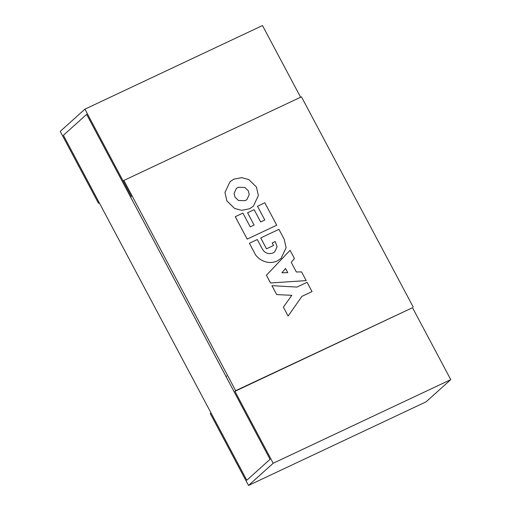 <?xml version="1.0" encoding="UTF-8"?>
<svg xmlns="http://www.w3.org/2000/svg" width="511" height="511" viewBox="0 0 511 511"><rect width="100%" height="100%" fill="white"/><g stroke="black" fill="none" stroke-linecap="round" stroke-linejoin="round"><path stroke-width="0.77" d="M99.326 202.893L98.482 203.289L99.191 202.65L63.383 135.294L86.64 114.375L130.618 197.086L131.333 196.448L130.618 197.086L226.073 376.607L226.782 375.968L226.073 376.607L270.051 459.319L246.794 480.244L63.383 135.294L86.64 114.375L270.051 459.319L246.794 480.244L210.979 412.888L210.27 413.527L248.512 485.45L273.193 463.247L450.759 379.635L426.078 401.838L248.512 485.45M98.482 203.289L60.241 131.365L84.922 109.162L131.333 196.448L123.164 181.086L123.873 180.447L235.66 390.685L234.951 391.324L412.518 307.711L450.759 379.635M234.951 391.324L273.193 463.247M84.922 109.162L262.488 25.55L300.602 97.231M235.66 390.685L412.518 307.711M123.873 180.447L301.445 96.835L413.227 307.073M246.941 199.539L249.221 194.678L248.34 190.839L244.871 187.454L238.107 187.288L236.395 188.425L234.108 193.286L234.99 197.125L238.465 200.51L245.229 200.676L246.941 199.539L249.221 194.678L248.34 190.839L244.871 187.454L238.107 187.294L236.389 188.431M230.001 181.692L224.949 192.443L226.903 200.932L234.581 208.424L241.665 210.315L249.54 208.788L253.328 206.278L258.381 195.521L256.433 187.026L248.755 179.533L241.671 177.649L233.795 179.176L230.001 181.692L224.949 192.443L226.897 200.938L234.575 208.431L241.658 210.321L249.534 208.788L253.328 206.272M235.277 216.683L247.203 239.116L276.738 225.21L264.807 202.778L257.493 206.22L264.813 219.986L260.655 221.94L254.139 209.689L247.58 212.774L254.095 225.032L250.224 226.858L242.904 213.093L235.277 216.683L247.203 239.122L276.738 225.21M247.573 212.78L254.095 225.032M257.487 206.227L264.807 219.986M249.4 243.249L254.638 253.105C256.343 257.716 266.237 265.899 277.275 260.955L281.069 258.438L286.122 247.688L284.173 239.199L278.929 229.343L260.712 237.922L266.499 248.793L273.57 245.465L272.235 242.955L275.237 241.543L277.083 246.794L274.746 251.84L272.995 253.002C268.562 254.472 265.081 253.264 262.539 249.374L257.301 239.525L249.4 243.249L254.638 253.105C256.35 257.71 266.244 265.899 277.275 260.955L281.063 258.445M260.712 237.922L266.493 248.8L273.564 245.472M272.235 242.961L275.231 241.55L277.09 246.787L274.752 251.84M306.191 280.609L301.554 271.89L296.374 271.993L291.244 262.354L294.445 258.515L290.069 250.294L266.416 275.25L270.523 282.966L306.191 280.609L270.517 282.973L266.41 275.25L290.069 250.294M287.75 272.663L285.508 268.447L281.951 272.759L287.75 272.663L285.508 268.454M271.954 285.681L276.694 294.591L291.826 295.313L283.369 307.137L288.108 316.054L301.918 296.367L312.036 291.602L307.092 282.308L296.98 287.073L271.961 285.675L276.7 294.591L291.832 295.307L283.369 307.137L288.108 316.054M301.918 296.374L312.036 291.602"/></g></svg>
